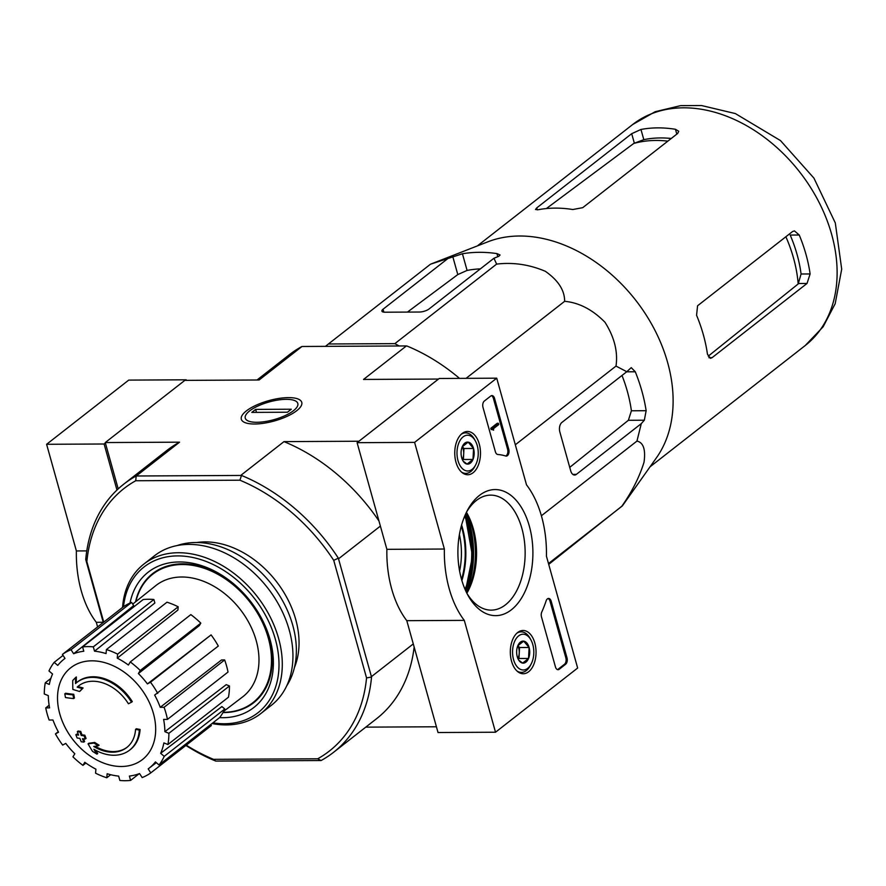 <?xml version="1.0" encoding="UTF-8"?>
<svg xmlns="http://www.w3.org/2000/svg" width="886" height="886" viewBox="0 0 886 886"><rect width="100%" height="100%" fill="white"/><g stroke="black" fill="none" stroke-linecap="round" stroke-linejoin="round"><path stroke-width="1.33" d="M325.45 346.36L328.418 343.978L394.868 343.635L399.154 345.983M135.569 729.366L136.333 728.757A166.9 85.322 1.5 0 0 140.077 729.466L139.301 730.064A42.916 31.342 52 0 1 129.633 750.121A42.916 31.342 52 0 1 93.894 749.279A164.375 105.877 77.8 0 0 96.951 754.13A160.122 99.099 -160.6 0 1 92.521 751.339A163.655 105.412 -102.2 0 1 88.046 743.841A165.062 37.555 -23.5 0 0 93.949 743.044A163.356 101.093 19.4 0 0 98.302 745.79A164.453 37.411 156.5 0 1 93.739 746.477A39.106 28.562 52 0 0 126.764 747.518A39.106 28.562 52 0 0 135.569 729.366A166.9 85.322 1.5 0 0 139.301 730.064M140.077 729.466A42.916 31.342 52 0 1 130.397 749.523A42.916 31.342 52 0 1 130.009 749.811M127.141 747.219A39.106 28.562 52 0 1 95.179 746.278M88.046 743.841L88.822 743.243A165.062 37.555 -23.5 0 0 94.724 742.446A163.356 101.093 19.4 0 0 99.077 745.192L98.302 745.79M94.724 742.446L93.949 743.044M95.644 750.265A164.375 105.877 77.8 0 0 97.726 753.532L96.951 754.13M77.16 682.198A42.916 31.342 52 0 1 77.536 681.888A42.916 31.342 52 0 1 132.291 701.612L131.527 702.21A166.9 20.688 149.7 0 1 128.415 703.761A39.106 28.562 52 0 0 78.599 685.908A39.106 28.562 52 0 0 77.171 687.126A164.453 71.389 -7 0 0 82.332 688.577A163.356 11.751 137.6 0 0 79.552 691.468A165.062 71.655 173 0 1 72.851 689.419A163.655 86.319 -79.6 0 1 72.741 680.503A160.122 11.518 -42.4 0 1 75.576 677.568A164.375 86.695 100.4 0 0 75.531 683.527A42.916 31.342 52 0 1 76.772 682.497A42.916 31.342 52 0 1 131.527 702.21M76.307 682.862A164.375 86.695 100.4 0 1 76.351 676.959L75.576 677.568M77.171 687.126L77.946 686.528A164.453 71.389 -7 0 0 83.096 687.979A163.356 11.751 137.6 0 0 80.316 690.87L79.552 691.468M83.096 687.979L82.332 688.577M77.946 686.528A39.106 28.562 52 0 1 78.987 685.609M64.8 693.849L65.564 693.251A165.117 55.464 -15.6 0 0 73.759 694.292L72.984 694.89A164.342 97.759 89.7 0 0 73.671 698.578A165.638 55.641 164.4 0 1 65.475 697.537A161.784 96.231 -90.3 0 1 64.8 693.849A165.117 55.464 -15.6 0 0 72.984 694.89M73.759 694.292A164.342 97.759 89.7 0 0 74.435 697.969L73.671 698.578M77.315 731.659L78.09 731.05A166.092 55.785 -15.6 0 0 80.715 731.382A163.578 97.305 89.7 0 0 81.988 734.871A165.638 55.641 -15.6 0 0 84.823 735.181L84.059 735.779A164.342 97.759 89.7 0 0 85.3 739.013A165.117 55.464 164.4 0 1 82.464 738.702A163.578 97.305 89.7 0 0 83.849 742.103A164.475 55.242 164.4 0 1 81.224 741.77A162.758 96.818 -90.3 0 1 79.84 738.37A165.117 55.464 164.4 0 1 77.115 737.983A161.784 96.231 -90.3 0 1 75.864 734.738A165.638 55.641 -15.6 0 0 78.588 735.136A162.758 96.818 -90.3 0 1 77.315 731.659A166.092 55.785 -15.6 0 0 79.939 731.98A163.578 97.305 89.7 0 0 81.213 735.469A165.638 55.641 -15.6 0 0 84.059 735.779M84.823 735.181A164.342 97.759 89.7 0 0 86.075 738.415L85.3 739.013M81.988 734.871L81.213 735.469M80.715 731.382L79.939 731.98M78.311 734.394A165.638 55.641 -15.6 0 1 76.628 734.14L75.864 734.738M83.528 738.824A163.578 97.305 89.7 0 0 84.613 741.504L83.849 742.103M186.248 745.17A166.668 121.714 52 0 0 213.515 759.335L317.686 758.793A166.668 121.714 52 0 0 366.549 677.912L371.533 677.048A170.245 124.328 52 0 1 333.468 752.391A170.245 124.328 52 0 1 321.097 760.531L215.763 761.085A170.245 124.328 52 0 1 185.883 745.447M103.751 622.105L86.861 561.624A166.668 121.714 52 0 1 135.724 480.744L239.907 480.201A166.668 121.714 52 0 1 333.723 560.34L366.549 677.912M196.792 542.509A85.831 62.684 52 0 1 276.1 581.161A85.831 62.684 52 0 1 294.451 667.457M86.861 561.624L85.732 559.487A170.245 124.328 52 0 1 123.796 484.133A170.245 124.328 52 0 1 136.167 475.992L241.501 475.45A170.245 124.328 52 0 1 338.341 558.169L371.533 677.048M338.341 558.169L333.723 560.34M103.285 622.47L85.732 559.487M437.939 379.485L358.376 441.671M338.806 558.59L380.382 526.085M371.71 676.428L413.286 643.923M437.828 379.053L363.537 379.441L406.397 345.939L301.982 346.481L259.122 379.983L184.831 380.371L105.268 442.557L118.203 488.884M246.33 410.938A31.375 10.532 -15.6 0 0 244.326 422.312A31.375 10.532 -15.6 0 0 274.383 420.961A31.375 10.532 -15.6 0 0 300.786 406.541A31.375 10.532 -15.6 0 0 284.207 397.803A31.375 10.532 -15.6 0 0 246.33 410.938M241.114 475.129L283.974 441.627L358.265 441.239M105.268 442.557L179.559 442.169A170.245 124.328 -128 0 0 166.789 450.531L123.796 484.133M136.699 475.671L179.559 442.169M365.785 727.14L436.421 726.775M333.468 752.391L376.461 718.79A170.245 124.328 -128 0 0 414.15 647.035M378.964 520.99A170.245 124.328 -128 0 0 283.974 441.627M459.524 378.377A170.245 124.328 -128 0 0 407.039 346.049L406.397 345.939M301.982 346.481L301.705 346.603A170.245 124.328 -128 0 0 289.334 354.743L257.029 379.994M239.907 480.201L241.501 475.45M136.167 475.992L135.724 480.744M213.515 759.335L215.763 761.085M321.097 760.531L317.686 758.793M459.402 534.59A52.451 31.198 -90.3 0 1 459.59 570.994M135.868 601.594A81.446 59.484 52 0 1 152.68 574.25A81.446 59.484 52 0 1 249.708 601.793A81.446 59.484 52 0 1 252.997 702.598A81.446 59.484 52 0 1 223.471 712.311A81.446 59.484 52 0 1 223.106 712.311M152.68 574.25L155.249 572.245A81.446 59.484 52 0 1 160.51 568.723M260.251 696.341A81.446 59.484 52 0 1 255.567 700.593L252.997 702.598M59.783 713.894A58.243 42.528 52 0 1 91.845 660.823A58.243 42.528 52 0 1 153.411 713.407A58.243 42.528 52 0 1 121.349 766.49A58.243 42.528 52 0 1 59.783 713.894M164.076 707.283L160.222 707.305L221.544 659.959L224.645 659.948L164.076 707.283A73.915 53.98 -128 0 1 167.454 719.399L163.611 719.421A69.141 50.502 52 0 1 164.874 731.67L226.229 684.657L229.463 685.974L168.894 733.32L164.874 731.67M157.741 693.395A73.915 53.98 -128 0 0 150.509 682.231L211.078 634.885A73.915 53.98 -128 0 1 218.31 646.049L154.651 695.078A69.141 50.502 52 0 1 160.222 707.305M150.509 682.231L147.419 683.903L211.078 634.885M138.382 673.559L140.243 670.48L200.812 623.135L199.317 625.616L138.382 673.559A69.141 50.502 52 0 1 147.419 683.903M140.243 670.48A73.915 53.98 -128 0 0 130.264 661.953L128.392 665.043A69.141 50.502 52 0 0 117.262 658.154L117.617 654.134A73.915 53.98 -128 0 0 106.409 649.549L106.054 653.569A69.141 50.502 52 0 0 94.525 651.188L93.318 646.846A73.915 53.98 -128 0 0 82.586 646.902L83.793 651.243A69.141 50.502 52 0 0 73.627 653.735L71.035 649.726A73.915 53.98 -128 0 0 62.419 654.422L65.01 658.42A69.141 50.502 52 0 0 63.659 659.45L64.988 658.387M63.05 655.407L54.168 662.351L57.745 665.408A69.141 50.502 52 0 1 63.659 659.45M54.168 662.351A73.915 53.98 -128 0 0 48.974 670.957L52.551 674.013A69.141 50.502 52 0 0 49.306 684.424L45.286 682.774A73.915 53.98 -128 0 0 44.3 693.993L48.32 695.632A69.141 50.502 52 0 0 49.583 707.881L45.729 707.903A73.915 53.98 -128 0 0 49.118 720.019L52.961 719.997A69.141 50.502 52 0 0 58.542 732.224L55.441 733.907A73.915 53.98 -128 0 0 62.673 745.082L65.774 743.398A69.141 50.502 52 0 0 74.812 753.742L72.951 756.832A73.915 53.98 -128 0 0 82.93 765.36L84.79 762.27A69.141 50.502 52 0 0 95.921 769.159L95.566 773.179A73.915 53.98 -128 0 0 106.785 777.764L107.14 773.733A69.141 50.502 52 0 0 118.658 776.114L119.876 780.466A73.915 53.98 -128 0 0 130.607 780.4L129.389 776.058A69.141 50.502 52 0 0 139.556 773.567L142.159 777.576A73.915 53.98 -128 0 0 150.775 772.891L148.184 768.882A69.141 50.502 52 0 0 148.826 768.406L156.346 762.669M159.026 764.961A73.915 53.98 -128 0 0 164.22 756.356L224.789 709.01A73.915 53.98 -128 0 1 219.595 717.616L159.026 764.961L155.438 761.905A69.141 50.502 52 0 1 148.826 768.406M164.22 756.356L160.643 753.299L221.91 706.552L224.789 709.01M229.463 685.974A73.915 53.98 -128 0 1 228.477 697.182L167.908 744.528L163.888 742.889A69.141 50.502 52 0 1 160.643 753.299M167.908 744.528A73.915 53.98 -128 0 0 168.894 733.32M132.723 604.108L155.681 585.712A70.581 51.543 52 0 1 240.117 609.291A70.581 51.543 52 0 1 242.609 696.917L223.615 711.392M71.035 649.726L131.604 602.391L133.697 605.614L73.627 653.735M93.318 646.846L153.887 599.501L154.862 603.001L94.525 651.188M117.617 654.134L178.186 606.788L177.909 610.022L117.262 658.154M153.887 599.501A73.915 53.98 -128 0 0 143.155 599.556L82.586 646.902M178.186 606.788A73.915 53.98 -128 0 0 166.978 602.203L106.409 649.549M200.812 623.135A73.915 53.98 -128 0 0 190.833 614.607L130.264 661.953M224.645 659.948A73.915 53.98 -128 0 1 228.023 672.053L167.454 719.399M210.713 724.56L211.344 725.545L150.775 772.891M139.157 773.722L130.607 780.4M110.672 774.718L106.785 777.764M85.876 763.045L82.93 765.36M58.255 731.714L55.441 733.907M49.118 705.256L45.729 707.903M50.845 678.432L45.286 682.774M131.604 602.391A73.915 53.98 -128 0 0 122.988 607.076L62.419 654.422M548.711 564.371L621.85 506.205C631.939 491.874 639.338 477.222 644.022 462.248C645.772 449.545 643.413 442.491 636.945 441.084L541.39 515.763M636.945 441.084L641.287 423.63L644.332 420.208L646.149 410.705A153.832 112.345 -128 0 0 635.284 371.777L631.231 367.635L626.79 371.71L616.003 366.084C618.063 351.797 614.397 337.201 605.005 322.294C592.623 309.668 579.167 302.669 564.637 301.306C564.692 290.353 558.246 280.341 545.322 271.293C529.396 264.526 513.16 262.134 496.614 264.106L493.956 258.247L498.763 256.32L500.058 255.002L496.935 253.595A153.832 112.345 -128 0 0 462.437 253.773L430.64 264.15L487.876 241.812A140.198 102.388 52 0 1 504.079 237.337A140.198 102.388 52 0 1 642.217 309.092A140.198 102.388 52 0 1 656.559 457.619L622.337 505.928L548.478 563.551M430.164 264.46L328.418 343.978M447.951 258.49L383.051 309.225A7.154 2.403 -15.6 0 0 381.91 311.119A7.154 2.403 -15.6 0 0 384.945 312.204L419.443 312.027A7.154 2.403 -15.6 0 0 429.045 308.981L493.956 258.247M496.614 264.106L394.868 343.635M564.637 301.306L466.08 378.344M616.003 366.084L515.32 444.783M626.79 371.71L561.879 422.445A7.154 4.253 89.7 0 0 559.841 431.947L570.717 470.887A7.154 4.253 89.7 0 0 574.593 475.029A7.154 4.253 89.7 0 0 576.376 474.364L641.287 423.63M785.871 236.75A130.153 95.046 52 0 1 798.186 283.952L801.077 273.995A129.101 94.281 -128 0 0 790.201 235.067L799.238 235.011L794.421 230.881L792.538 231.545L697.57 305.77L696.573 315.261A140.198 102.388 52 0 1 707.449 354.19L710.406 358.332L712.067 357.678L807.024 283.454L810.114 273.951A140.198 102.388 -128 0 0 799.238 235.011M798.186 283.952L708.235 356.172M546.363 208.564L633.723 143.466A130.153 95.046 52 0 1 667.845 141.14M671.245 138.482A129.101 94.281 -128 0 0 643.812 139.656L633.723 143.466M631.696 133.686L536.728 207.911L535.509 209.506L538.3 209.705A140.198 102.388 52 0 1 572.799 209.528L582.733 207.667L677.69 133.443L678.742 131.261L675.464 129.29A140.198 102.388 -128 0 0 640.966 129.467L631.696 133.686L634.31 143.045M569.731 467.376L628.384 420.285L631.397 410.783A135.68 99.088 -128 0 0 621.994 375.454M480.367 268.879A135.68 99.088 -128 0 0 467.088 270.429L457.796 274.571L407.449 312.082M186.392 380.371L186.237 379.806L128.736 380.105L46.604 444.296L76.384 550.948A85.831 51.056 89.7 0 0 96.308 622.304L97.593 626.923M105.39 443L104.105 443.997L46.604 444.296M186.237 379.806L185.506 380.371M86.784 550.893L76.384 550.948M104.105 443.997L116.963 490.047M103.23 622.26L96.308 622.304M414.593 442.38L496.725 378.178L526.505 484.841A85.831 51.056 -90.3 0 1 546.429 556.186L577.65 668.033L495.518 732.224L464.297 620.377A85.831 51.056 -90.3 0 1 444.373 549.032L414.593 442.38L357.102 442.679L439.223 378.488L496.725 378.178M528.665 671.732A21.641 12.869 -90.3 0 1 523.128 673.748A21.641 12.869 -90.3 0 1 510.314 652.174A21.641 12.869 -90.3 0 1 522.906 630.478A21.641 12.869 -90.3 0 1 535.709 647.278A21.641 12.869 -90.3 0 1 528.665 671.732M473.102 472.736A21.641 12.869 -90.3 0 1 467.564 474.741A21.641 12.869 -90.3 0 1 454.751 453.178A21.641 12.869 -90.3 0 1 467.343 431.471A21.641 12.869 -90.3 0 1 480.146 448.283A21.641 12.869 -90.3 0 1 473.102 472.736M511.366 609.801A63.039 37.5 -90.3 0 1 467.874 595.159A63.039 37.5 -90.3 0 1 467.431 510.347A63.039 37.5 -90.3 0 1 525.464 515.209A63.039 37.5 -90.3 0 1 511.366 609.801M482.992 407.372A4.773 2.835 -90.3 0 1 484.343 401.037L490.766 396.02A4.773 2.835 -90.3 0 1 491.94 395.577A4.773 2.835 -90.3 0 1 494.532 398.335L508.774 449.324A4.773 2.835 -90.3 0 1 506.227 456.091A4.773 2.835 -90.3 0 1 505.707 456.013A98.235 58.432 -90.3 0 0 497.821 454.485A4.773 2.835 -90.3 0 1 495.374 451.727L482.992 407.372M541.49 616.889A4.773 2.835 -90.3 0 1 541.789 611.993A97.759 58.144 -90.3 0 0 546.13 600.852A4.773 2.835 -90.3 0 1 548.589 598.438A4.773 2.835 -90.3 0 1 551.181 601.206L567.007 657.899A4.773 2.835 -90.3 0 1 565.645 664.234L559.232 669.251A4.773 2.835 -90.3 0 1 558.047 669.694A4.773 2.835 -90.3 0 1 555.456 666.937L541.49 616.889M464.297 620.377L406.796 620.676L438.027 732.523L495.518 732.224M406.796 620.676A85.831 51.056 -90.3 0 1 386.872 549.331L444.373 549.032M386.872 549.331L357.102 442.679M466.446 512.296A63.039 37.5 -90.3 0 1 466.867 593.221A57.501 34.2 -90.3 0 0 491.243 610.133A57.501 34.2 -90.3 0 0 505.507 604.795A57.501 34.2 -90.3 0 0 524.29 540.161A57.501 34.2 -90.3 0 0 490.645 495.13A57.501 34.2 -90.3 0 0 466.435 512.296A57.501 34.2 -90.3 0 1 467.465 514.079A57.501 34.2 -90.3 0 1 467.863 591.427A57.501 34.2 -90.3 0 1 466.867 593.232M491.376 395.677A4.773 2.835 -90.3 0 1 493.391 398.346L507.623 449.324A4.773 2.835 -90.3 0 1 505.651 456.002M492.317 429.588L491.951 428.292L498.375 423.275L498.729 424.571L493.568 428.602L493.58 430.186L493.004 429.123L491.165 429.588L490.811 428.292L491.951 428.292M493.58 430.186L492.262 429.588M490.811 428.292L497.223 423.275L498.375 423.275M548.013 598.537A4.773 2.835 -90.3 0 1 550.029 601.206L565.855 657.91A4.773 2.835 -90.3 0 1 564.504 664.245L558.08 669.262A4.773 2.835 -90.3 0 1 557.471 669.594M462.614 460.122L463.411 459.491L463.688 454.009A9.536 5.67 -90.3 0 0 462.237 446.788A11.009 6.545 -90.3 0 1 462.736 445.724A11.009 6.545 -90.3 0 1 468.162 442.136A11.009 6.545 -90.3 0 1 473.545 448.471A11.009 6.545 -90.3 0 1 473.002 459.446A11.009 6.545 -90.3 0 1 467.066 464.076A11.009 6.545 -90.3 0 1 462.813 460.543A11.009 6.545 -90.3 0 1 461.695 457.741A11.009 6.545 -90.3 0 1 462.237 446.777L468.162 442.136L473.545 448.471L473.002 459.446L467.066 464.076L464.042 461.794M477.244 445.58A17.886 10.632 -90.3 0 1 475.549 465.095A17.886 10.632 -90.3 0 1 460.288 465.992A17.886 10.632 -90.3 0 1 460.155 440.309A17.886 10.632 -90.3 0 1 475.428 441.04A17.886 10.632 -90.3 0 1 477.244 445.58M475.549 465.095L474.697 466.7A20.267 12.05 -90.3 0 1 465.803 473.39A20.267 12.05 -90.3 0 1 461.462 472.05M461.263 434.229A20.267 12.05 -90.3 0 1 465.593 432.855A20.267 12.05 -90.3 0 1 474.553 439.445L475.428 441.04M462.304 459.491A9.536 5.67 -90.3 0 0 463.688 454.009L463.965 448.526L462.315 446.588M463.411 459.491L473.002 459.446M463.965 448.526L473.545 448.471M518.166 659.129L518.975 658.497L519.251 653.015A9.536 5.67 -90.3 0 0 517.801 645.783A11.009 6.545 -90.3 0 1 518.299 644.731A11.009 6.545 -90.3 0 1 523.726 641.143A11.009 6.545 -90.3 0 1 529.108 647.478A11.009 6.545 -90.3 0 1 528.554 658.442A11.009 6.545 -90.3 0 1 522.629 663.082A11.009 6.545 -90.3 0 1 518.376 659.538A11.009 6.545 -90.3 0 1 517.258 656.736A11.009 6.545 -90.3 0 1 517.801 645.772L523.726 641.143L529.108 647.478L528.554 658.442L522.629 663.082L519.606 660.79M532.807 644.587A17.886 10.632 -90.3 0 1 531.113 664.09A17.886 10.632 -90.3 0 1 515.851 664.987A17.886 10.632 -90.3 0 1 515.707 639.304A17.886 10.632 -90.3 0 1 530.991 640.035A17.886 10.632 -90.3 0 1 532.807 644.587M531.113 664.09L530.26 665.707A20.267 12.05 -90.3 0 1 521.367 672.385A20.267 12.05 -90.3 0 1 517.025 671.045M516.826 633.235A20.267 12.05 -90.3 0 1 521.156 631.851A20.267 12.05 -90.3 0 1 530.116 638.441L530.991 640.035M517.867 658.486A9.536 5.67 -90.3 0 0 519.251 653.015L519.528 647.522L517.878 645.584M518.975 658.497L528.554 658.442M519.528 647.522L529.108 647.478M123.508 606.711A92.509 67.557 52 0 1 198.575 558.922A92.509 67.557 52 0 1 277.905 650.889A92.509 67.557 52 0 1 224.479 723.751A92.509 67.557 52 0 1 212.906 722.843M130.02 603.056A85.831 62.684 52 0 1 202.905 566.065A85.831 62.684 52 0 1 272.678 652.306A85.831 62.684 52 0 1 222.785 717.704A85.831 62.684 52 0 1 219.573 717.627M122.556 607.408A94.891 69.307 52 0 1 143.886 564.061A94.891 69.307 52 0 1 256.929 596.145A94.891 69.307 52 0 1 260.761 713.595A94.891 69.307 52 0 1 226.362 724.914A94.891 69.307 52 0 1 212.009 723.541M143.886 564.061L154.541 555.732A94.891 69.307 52 0 1 267.583 587.828A94.891 69.307 52 0 1 271.415 705.267L260.761 713.595M177.045 545.588A91.801 67.037 52 0 1 271.825 584.505A91.801 67.037 52 0 1 286.699 685.875M135.569 601.827A81.966 59.86 52 0 1 152.647 573.619A81.966 59.86 52 0 1 250.284 601.339A81.966 59.86 52 0 1 253.606 702.775A81.966 59.86 52 0 1 223.892 712.554A81.966 59.86 52 0 1 222.973 712.554M256.862 422.29A27.289 9.17 164.4 0 1 246.109 414.515A27.289 9.17 164.4 0 1 269.078 401.978A27.289 9.17 164.4 0 1 295.215 400.804A27.289 9.17 164.4 0 1 288.947 413.662A27.289 9.17 164.4 0 1 256.862 422.29M251.79 412.4L255.644 409.398L291.295 409.21L287.441 412.223L251.79 412.4M256.475 412.378L255.644 409.398M466.125 512.916A71.533 42.55 -90.3 0 1 466.545 592.601M465.349 514.611A70.581 41.985 -90.3 0 1 468.583 524.578M468.871 580.917A70.581 41.985 -90.3 0 1 465.748 590.918M465.161 515.032A65.055 38.696 -90.3 0 1 465.56 590.497L472.504 556.264L465.161 515.032M464.674 516.184A63.703 37.888 -90.3 0 1 465.05 589.356M461.595 524.977A59.495 35.385 -90.3 0 1 461.894 580.585M461.285 526.118A58.819 34.986 -90.3 0 1 461.562 579.444M632.637 124.549A140.198 102.388 52 0 1 799.637 171.95A140.198 102.388 52 0 1 805.308 345.462L823.105 326.834L835.188 303.688L841.7 269.145L835.31 222.951L813.935 178.13L780.477 140.575L735.336 113.563L701.502 105.534L680.703 105.611L655.153 111.725L632.637 124.549L477.355 245.92M708.911 357.7L712.067 357.678M798.729 283.498L807.024 283.454M801.077 273.995L810.114 273.951M675.464 129.29L676.815 134.129M640.966 129.467L643.812 139.656M536.728 207.911L537.27 209.86M626.657 371.821L635.284 371.777M631.397 410.783L646.149 410.705M462.437 253.773L467.088 270.429M496.935 253.595L497.799 256.707M452.768 256.563L457.796 274.571M628.384 420.285L644.332 420.208M572.821 474.375L576.376 474.364M383.051 309.225L383.86 312.149M493.391 398.346L494.532 398.335M507.623 449.324L508.774 449.324M492.383 429.544L493.402 429.533M558.08 669.262L559.232 669.251M564.504 664.245L565.645 664.234M565.855 657.91L567.007 657.899M550.029 601.206L551.181 601.206M130.397 749.523L129.633 750.121M77.536 681.888L76.772 682.497M650.025 466.833L805.308 345.462M465.593 432.855L463.001 432.866M465.803 473.39L463.223 473.401M521.156 631.851L518.565 631.862M521.367 672.385L518.775 672.396"/></g></svg>
